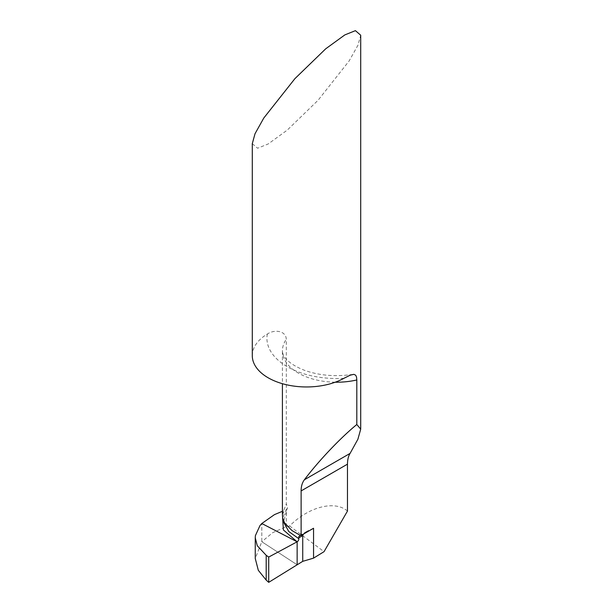 <?xml version="1.0" encoding="UTF-8"?>
<svg xmlns="http://www.w3.org/2000/svg" width="613" height="613" viewBox="0 0 613 613"><rect width="100%" height="100%" fill="white"/><g stroke="black" fill="none" stroke-linecap="round" stroke-linejoin="round"><path stroke-width="0.46" stroke-dasharray="3.06 2.3" d="M347.471 511.066C334.79 500.032 308.661 506.767 289.604 525.985L286.309 526.69L272.731 532.636L261.797 541.723L297.136 564.795L261.797 541.723L261.797 523.517L261.797 541.723L255.253 558.504M252.288 143.657L257.583 148.239L268.165 143.978L287.282 130.086L318.093 100.233L349.188 60.879L357.977 45.155L360.712 35.232M252.288 355.655A54.212 31.301 180 0 1 267.306 334.031L268.165 333.541C274.486 329.572 285.811 330.461 286.309 339.257L286.309 503.947L287.489 508.001L286.309 509.694L282.409 511.303M289.604 525.985L324.039 551.662M286.309 526.69L286.309 509.694M313.549 528.26L307.596 530.95L303.473 534.076M282.409 514.997L282.47 513.602L286.309 503.947M335.219 382.206A54.212 31.301 180 0 1 282.409 350.912A54.212 31.301 180 0 1 286.309 339.257M343.954 378.29A69.698 40.243 180 0 1 267.306 334.031M282.409 514.43L284.486 510.606M287.007 509.081C283.735 513.809 282.578 518.131 283.535 522.046L287.443 507.602M352.789 374.397C335.296 376.941 319.12 375.547 304.27 370.229C284.463 362.306 282.371 353.931 282.409 350.912L282.409 383.692M299.558 535.586L307.596 530.95"/><path stroke-width="0.92" d="M255.253 537.563L255.253 558.504L258.311 570.297L266.195 580.105L268.716 582.35L268.716 557.056L266.195 555.301L257.291 545.754L255.253 537.8L255.391 535.639L259.966 525.602L261.797 523.517L274.471 514.621L282.409 511.303M313.549 558.136L313.549 528.26L301.121 535.44L301.121 490.921C301.106 486.446 302.194 482.738 304.377 479.78C318.385 461.145 340.491 437.835 356.812 424.51L360.712 429.138L357.9 439.23L350.084 453.398C348.399 456.034 347.525 459.62 347.471 464.164L347.471 511.066L324.039 551.662L313.549 558.136L302.73 561.339L297.136 564.795L297.136 541.792L261.797 523.517L297.136 541.792A2.322 1.341 120 0 0 298.822 538.697L298.792 536.643L300.301 535.394L291.987 530.574L284.562 522.866L282.716 518L282.409 514.997M268.716 557.056L297.136 541.792L297.136 564.795L268.716 582.35M360.712 429.138L360.712 35.232L355.417 30.65L344.835 34.91L325.718 48.802L294.907 78.656L263.812 118.002L255.023 133.726L252.288 143.657L252.288 355.655A54.212 31.301 180 0 0 285.183 384.435A54.212 31.301 180 0 0 343.954 378.29L350.146 375.202L353.824 374.336L355.701 375.217L356.528 377.049L356.812 379.96A54.212 31.301 180 0 1 335.219 382.206M302.73 561.339L302.73 535.586L298.73 537.9M356.812 424.51L356.812 379.96M303.473 534.076L302.73 535.586M300.301 535.394L301.121 535.44M297.136 541.792L297.136 564.795L268.716 582.35L268.716 557.056L297.136 541.792L283.398 529.946L282.409 514.43M266.195 580.105L266.195 555.301M298.822 538.697L288.761 531.525L283.535 522.046L282.708 518M301.121 490.921L347.471 464.164M304.377 479.78L350.084 453.398M282.409 383.692L282.409 514.529"/></g></svg>
